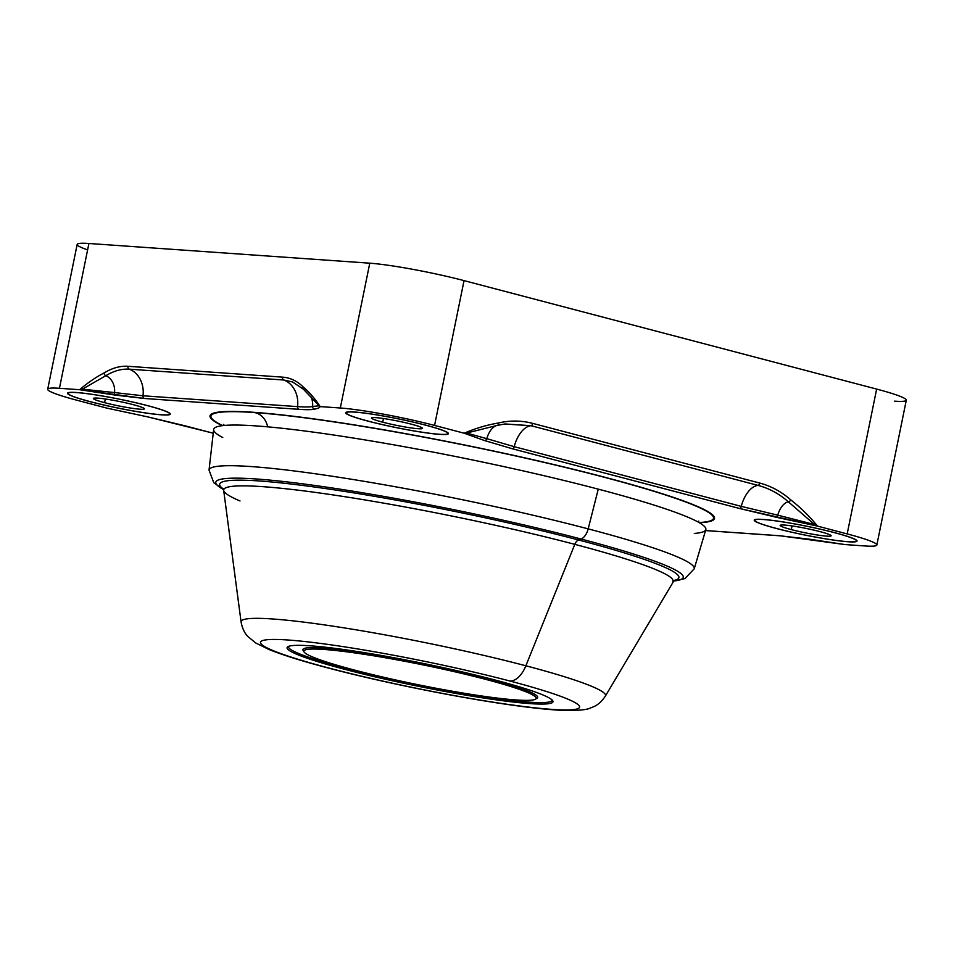 <?xml version="1.0" encoding="UTF-8"?>
<svg xmlns="http://www.w3.org/2000/svg" width="954" height="954" viewBox="0 0 954 954"><rect width="100%" height="100%" fill="white"/><g stroke="black" fill="none" stroke-linecap="round" stroke-linejoin="round"><path stroke-width="1.43" d="M894.554 401.157A69.225 5.962 -168.5 0 0 876.643 389.089L464.038 280.619A69.225 5.962 -168.5 0 0 369.77 263.185L88.913 243.485A69.225 5.962 -168.5 0 0 87.613 249.888M876.833 545.032A69.225 5.962 -168.5 0 1 865.087 545.974L844.922 544.555L779.99 535.766L705.543 530.543L779.99 535.766L844.922 544.555L865.087 545.974A69.225 5.962 -168.5 0 0 847.176 533.906L817.554 526.119L739.469 508.47L512.405 448.774L484.334 440.486L464.204 433.223L434.571 425.424A69.225 5.962 -168.5 0 0 340.316 408.002L320.15 406.595C319.733 407.716 317.873 408.562 314.534 409.111C311.982 409.803 306.842 409.874 299.103 409.338L144.543 398.498L79.623 389.709L59.446 388.29A69.225 5.962 -168.5 0 0 77.357 400.358L106.991 408.145L147.655 416.862L213.243 433.199L147.655 416.862L106.979 408.145L77.357 400.358A69.225 5.962 -168.5 0 1 47.7 389.244A69.225 5.962 -168.5 0 1 59.446 388.29L79.623 389.709C87.494 382.924 95.627 377.355 104.01 372.978C112.214 368.005 120.204 365.776 127.979 366.288L282.539 377.14C290.302 377.712 297.171 380.992 303.145 386.954C309.549 392.368 315.214 398.915 320.139 406.595L340.316 408.002L369.77 263.185A69.225 5.962 11.5 0 1 464.038 280.619L434.571 425.424L464.204 433.223C475.08 428.465 486.445 425.067 498.298 423.027C509.83 420.297 521.301 420.416 532.726 423.385L759.778 483.07C771.19 486.111 781.541 491.739 790.842 499.944C800.716 507.683 809.612 516.412 817.554 526.119L847.176 533.906L876.643 389.089A69.225 5.962 11.5 0 1 906.3 400.215L876.833 545.032A69.225 5.962 -168.5 0 0 847.176 533.906L876.643 389.089L464.038 280.619L434.571 425.424A69.225 5.962 -168.5 0 0 340.316 408.002L369.77 263.185L88.913 243.485L59.446 388.29L88.913 243.485A69.225 5.962 11.5 0 0 77.167 244.427L47.7 389.244M763.176 519.441A52.41 4.508 11.5 0 1 834.547 532.63A52.41 4.508 11.5 0 1 848.106 541.765A52.41 4.508 11.5 0 1 776.735 528.576A52.41 4.508 11.5 0 1 763.176 519.441A52.41 4.508 -168.5 0 0 754.28 520.157A52.41 4.508 -168.5 0 0 790.091 531.855A52.41 4.508 -168.5 0 0 848.106 541.765A52.41 4.508 -168.5 0 0 857.002 541.049A52.41 4.508 -168.5 0 0 821.191 529.351A52.41 4.508 -168.5 0 0 763.176 519.441M354.566 412.021A52.41 4.508 11.5 0 1 425.937 425.21A52.41 4.508 11.5 0 1 439.496 434.344A52.41 4.508 11.5 0 1 368.125 421.155A52.41 4.508 11.5 0 1 354.566 412.021A52.41 4.508 -168.5 0 0 345.67 412.736A52.41 4.508 -168.5 0 0 381.481 424.435A52.41 4.508 -168.5 0 0 439.496 434.344A52.41 4.508 -168.5 0 0 448.392 433.629A52.41 4.508 -168.5 0 0 412.581 421.93A52.41 4.508 -168.5 0 0 354.566 412.021M76.439 392.499A52.41 4.508 11.5 0 1 147.798 405.688A52.41 4.508 11.5 0 1 161.357 414.823A52.41 4.508 11.5 0 1 89.998 401.634A52.41 4.508 11.5 0 1 76.439 392.499A52.41 4.508 -168.5 0 0 67.543 393.215A52.41 4.508 -168.5 0 0 103.342 404.913A52.41 4.508 -168.5 0 0 161.357 414.823A52.41 4.508 -168.5 0 0 170.253 414.108A52.41 4.508 -168.5 0 0 134.454 402.409A52.41 4.508 -168.5 0 0 76.439 392.499M604.204 477.095A257.365 22.157 11.5 0 1 699.33 522.72A257.365 22.157 -168.5 0 0 604.204 477.095A257.365 22.157 -168.5 0 0 310.956 418.496A257.365 22.157 -168.5 0 0 222.33 425.675A257.365 22.157 11.5 0 1 310.956 418.496A257.365 22.157 11.5 0 1 604.204 477.095A9.886 5.402 -75.3 0 0 603.679 477.107A9.886 5.402 104.7 0 1 604.204 477.095M222.699 425.627A256.423 22.085 11.5 0 1 254.515 412.557A256.423 22.085 11.5 0 1 603.679 477.107A256.423 22.085 11.5 0 1 699.008 522.53A256.423 22.085 -168.5 0 0 603.679 477.107A256.423 22.085 -168.5 0 0 254.515 412.557A256.423 22.085 -168.5 0 0 222.699 425.627M497.451 425.353A2.468 1.324 -103.5 0 0 497.523 425.341A2.468 1.324 -103.5 0 0 498.298 423.027C486.445 425.067 475.08 428.465 464.204 433.223L466.601 433.044L464.204 433.223L484.334 440.486A2.468 2.063 -71 0 0 486.802 438.661L466.601 433.044L497.451 425.353L466.601 433.044L486.802 438.661A16.516 9.027 104.7 0 1 496.462 425.591A16.516 9.027 -75.3 0 0 486.802 438.661L514.218 446.675L741.27 506.371A24.721 13.499 104.7 0 1 758.06 485.395L530.996 425.699A24.721 13.499 -75.3 0 0 514.218 446.675A24.721 13.499 104.7 0 1 530.996 425.699L504.606 424.017M814.537 524.521L788.398 501.84A16.516 9.027 -75.3 0 0 777.749 515.16L814.537 524.521L777.749 515.16A16.516 9.027 104.7 0 1 788.398 501.84C779.299 493.838 769.186 488.353 758.06 485.395A24.721 13.499 -75.3 0 0 741.27 506.371L777.749 515.16L741.27 506.371A2.468 1.348 104.7 0 1 739.469 508.47L512.405 448.774A2.468 1.348 -75.3 0 0 514.218 446.675L486.802 438.661A2.468 2.063 109 0 1 484.334 440.486L512.405 448.774A2.468 1.348 -75.3 0 0 514.218 446.675L741.27 506.371A2.468 1.348 104.7 0 1 739.469 508.47L776.878 517.402L777.749 515.16L776.878 517.402L817.554 526.119L814.537 524.521L817.554 526.119C809.612 516.412 800.716 507.683 790.842 499.944C781.541 491.739 771.19 486.111 759.778 483.07A2.468 1.348 104.7 0 1 758.06 485.395L530.996 425.699A2.468 1.348 -75.3 0 0 532.726 423.385C521.301 420.416 509.83 420.297 498.298 423.027A2.468 1.324 76.5 0 1 497.523 425.341A2.468 1.324 76.5 0 1 497.511 425.341L505.155 423.958L530.996 425.699A2.468 1.348 -75.3 0 0 532.726 423.385L759.778 483.07A2.468 1.348 104.7 0 1 758.06 485.395C769.186 488.353 779.299 493.838 788.398 501.84A2.468 1.157 -48.4 0 0 790.842 499.944A2.468 1.157 131.6 0 1 788.398 501.84L814.537 524.521M105.87 375.673L82.342 389.172L114.563 392.571A16.516 13.761 94 0 0 105.87 375.673A16.516 13.761 -86 0 1 114.563 392.571L142.993 395.779L297.553 406.619A24.721 20.606 94 0 0 283.875 380.014L129.315 369.174A24.721 20.606 -86 0 1 142.993 395.779A24.721 20.606 94 0 0 129.315 369.174C121.73 368.673 113.908 370.844 105.87 375.673A2.468 1.801 -121.4 0 1 104.01 372.978C95.627 377.355 87.494 382.924 79.623 389.709L115.398 395.135A2.468 1.348 -81.7 0 1 114.563 392.571L82.342 389.172L79.623 389.709L82.342 389.172L105.87 375.673C113.908 370.844 121.73 368.673 129.315 369.174A2.468 2.063 -86 0 1 127.979 366.288C120.204 365.776 112.214 368.005 104.01 372.978A2.468 1.801 58.6 0 0 105.87 375.673M319.185 405.796L303.921 389.578A2.468 1.968 -44.8 0 1 303.145 386.954C297.171 380.992 290.302 377.712 282.539 377.14A2.468 2.063 94 0 0 283.875 380.014A24.721 20.606 -86 0 1 297.553 406.619C305.101 407.143 310.122 407.084 312.602 406.464L319.185 405.796L312.602 406.464A16.516 13.761 94 0 0 311.087 396.995A16.516 13.761 -86 0 1 312.602 406.464C310.122 407.084 305.101 407.143 297.553 406.619A2.468 2.063 94 0 0 299.103 409.338L144.543 398.498A2.468 2.063 -86 0 1 142.993 395.779L114.563 392.571A2.468 1.348 98.3 0 0 115.398 395.135L144.543 398.498A2.468 2.063 -86 0 1 142.993 395.779L297.553 406.619A2.468 2.063 94 0 0 299.103 409.338C306.842 409.874 311.982 409.803 314.534 409.111A2.468 2.433 -105.6 0 1 312.602 406.464A2.468 2.433 74.4 0 0 314.534 409.111C317.873 408.562 319.733 407.716 320.15 406.595L319.185 405.796L320.15 406.595C315.214 398.903 309.537 392.368 303.145 386.954A2.468 1.968 135.2 0 0 303.384 389.208L319.185 405.796M844.767 544.531L809.266 539.165A2.468 1.348 -81.7 0 1 809.135 539.141A2.468 1.348 98.3 0 0 809.278 539.165A2.468 1.348 98.3 0 0 809.409 539.177M809.266 539.165L780.312 535.826A2.468 2.063 94 0 1 779.99 535.766A2.468 2.063 94 0 0 780.634 535.814M497.571 425.317L505.131 423.958M213.231 433.223L184.933 425.782A2.468 1.348 -75.3 0 0 185.064 425.794A2.468 1.348 -75.3 0 1 184.921 425.77A2.468 1.348 -75.3 0 1 184.802 425.734M147.596 416.85L184.933 425.782M283.875 380.014L129.315 369.174A2.468 2.063 -86 0 1 127.979 366.288L282.539 377.14A2.468 2.063 94 0 0 283.875 380.014L292.52 381.946L303.396 389.22M267.68 426.843A19.784 16.48 94 0 0 254.515 412.557A19.784 16.48 -86 0 1 267.68 426.843M425.663 425.186A51.921 4.472 -168.5 0 0 354.971 412.128A51.921 4.472 -168.5 0 0 368.399 421.167A51.921 4.472 -168.5 0 0 439.102 434.237A51.921 4.472 -168.5 0 0 425.663 425.186A51.921 4.472 -168.5 0 0 373.634 414.406A51.921 4.472 -168.5 0 0 346.159 412.832A51.921 4.472 -168.5 0 0 368.399 421.167A51.921 4.472 -168.5 0 0 420.428 431.959A51.921 4.472 -168.5 0 0 447.903 433.533A51.921 4.472 -168.5 0 0 425.663 425.186L425.663 425.186M411.353 424.184A25.961 2.23 11.5 0 1 418.067 428.716A25.961 2.23 11.5 0 1 382.721 422.181A25.961 2.23 11.5 0 1 376.007 417.649A25.961 2.23 11.5 0 1 411.353 424.184A25.961 2.23 -168.5 0 0 385.333 418.794A25.961 2.23 -168.5 0 0 371.595 418.007A25.961 2.23 -168.5 0 0 382.721 422.181A25.961 2.23 -168.5 0 0 408.729 427.571A25.961 2.23 -168.5 0 0 422.467 428.358A25.961 2.23 -168.5 0 0 411.353 424.184M383.46 418.508L382.721 422.181L383.46 418.508M147.536 405.665A51.921 4.472 -168.5 0 0 76.833 392.607A51.921 4.472 -168.5 0 0 90.272 401.646A51.921 4.472 -168.5 0 0 160.964 414.716A51.921 4.472 -168.5 0 0 147.536 405.665A51.921 4.472 -168.5 0 0 95.495 394.884A51.921 4.472 -168.5 0 0 68.02 393.31A51.921 4.472 -168.5 0 0 90.272 401.646A51.921 4.472 -168.5 0 0 142.301 412.438A51.921 4.472 -168.5 0 0 169.776 414.012A51.921 4.472 -168.5 0 0 147.536 405.665L147.536 405.665M133.214 404.663A25.961 2.23 11.5 0 1 139.928 409.194A25.961 2.23 11.5 0 1 104.582 402.66A25.961 2.23 11.5 0 1 97.868 398.128A25.961 2.23 11.5 0 1 133.214 404.663A25.961 2.23 -168.5 0 0 107.206 399.273A25.961 2.23 -168.5 0 0 93.456 398.486A25.961 2.23 -168.5 0 0 104.582 402.66A25.961 2.23 -168.5 0 0 130.603 408.05A25.961 2.23 -168.5 0 0 144.34 408.837A25.961 2.23 -168.5 0 0 133.214 404.663M105.334 398.987L104.582 402.66L105.334 398.987M834.273 532.618A51.921 4.472 -168.5 0 0 763.582 519.548A51.921 4.472 -168.5 0 0 777.009 528.599A51.921 4.472 -168.5 0 0 847.701 541.669A51.921 4.472 -168.5 0 0 834.273 532.618A51.921 4.472 -168.5 0 0 782.244 521.826A51.921 4.472 -168.5 0 0 754.769 520.252A51.921 4.472 -168.5 0 0 777.009 528.599A51.921 4.472 -168.5 0 0 829.038 539.38A51.921 4.472 -168.5 0 0 856.513 540.954A51.921 4.472 -168.5 0 0 834.273 532.618L834.273 532.618M819.951 531.605A25.961 2.23 11.5 0 1 826.665 536.136A25.961 2.23 11.5 0 1 791.319 529.601A25.961 2.23 11.5 0 1 784.605 525.082A25.961 2.23 11.5 0 1 819.951 531.605A25.961 2.23 -168.5 0 0 793.943 526.214A25.961 2.23 -168.5 0 0 780.205 525.427A25.961 2.23 -168.5 0 0 791.319 529.601A25.961 2.23 -168.5 0 0 817.339 534.991A25.961 2.23 -168.5 0 0 831.077 535.778A25.961 2.23 -168.5 0 0 819.951 531.605M792.07 525.94L791.319 529.601L792.07 525.94M330.239 668.396A162.824 14.024 -168.5 0 0 551.961 709.382A162.824 14.024 -168.5 0 0 509.841 681.001A162.824 14.024 -168.5 0 0 288.12 640.015A162.824 14.024 -168.5 0 0 330.239 668.396A24.446 13.356 104.7 0 1 328.88 668.182A24.446 13.356 -75.3 0 0 330.239 668.396A162.824 14.024 -168.5 0 0 551.961 709.382A162.824 14.024 -168.5 0 0 509.841 681.001A162.824 14.024 -168.5 0 0 288.12 640.015A162.824 14.024 -168.5 0 0 330.239 668.396M345.205 669.446A135.683 11.687 11.5 0 1 310.11 645.798A135.683 11.687 11.5 0 1 494.864 679.952A135.683 11.687 11.5 0 1 529.971 703.599A135.683 11.687 11.5 0 1 345.205 669.446L346.123 668.301A134.466 11.579 11.5 0 1 288.668 646.323A134.466 11.579 11.5 0 0 346.123 668.301L345.205 669.446A135.683 11.687 -168.5 0 0 486.242 698.411A135.683 11.687 -168.5 0 0 552.7 700.665A135.683 11.687 -168.5 0 0 494.864 679.952A135.683 11.687 -168.5 0 0 287.774 646.764A135.683 11.687 -168.5 0 0 345.205 669.446M240.014 500.969A229.27 19.748 11.5 0 1 223.677 490.368L241.088 621.996C242.292 628.364 244.582 633.241 247.98 636.616L255.875 643.056L268.992 649.495C282.933 655.136 302.895 661.361 328.88 668.182C407 688.8 524.008 710.17 568.918 710.515C580.223 710.384 587.235 709.609 589.954 708.178L593.293 706.866C597.741 705.089 601.759 701.5 605.361 696.11A185.947 16.015 -168.5 0 0 525.869 665.785L574.809 544.352A229.27 19.748 11.5 0 1 672.82 581.749A229.27 19.748 11.5 0 0 574.809 544.352L525.869 665.785A185.947 16.015 -168.5 0 0 337.12 626.79A185.947 16.015 -168.5 0 0 241.088 621.996A185.947 16.015 11.5 0 1 337.12 626.79A185.947 16.015 11.5 0 1 525.869 665.785A24.446 13.356 104.7 0 1 509.841 681.001A24.446 13.356 -75.3 0 0 525.869 665.785A185.947 16.015 11.5 0 1 605.361 696.11L674.251 580.235M673.81 580.545A234.314 20.177 -168.5 0 0 578.518 539.964L581.081 539.022A238.548 20.547 11.5 0 1 673.333 581.034A238.548 20.547 -168.5 0 0 581.081 539.022L578.518 539.964A234.314 20.177 -168.5 0 0 324.42 488.4A234.314 20.177 -168.5 0 0 223.224 488.877A234.314 20.177 -168.5 0 1 324.42 488.4A234.314 20.177 -168.5 0 1 578.518 539.964A7.334 4.007 -75.3 0 0 574.809 544.352A7.334 4.007 104.7 0 1 578.518 539.964A234.314 20.177 -168.5 0 1 673.81 580.545M223.486 489.509A238.548 20.547 11.5 0 1 314.498 485.419A238.548 20.547 11.5 0 1 581.081 539.022A238.548 20.547 -168.5 0 0 314.498 485.419A238.548 20.547 -168.5 0 0 223.486 489.509L213.756 482.712L209.033 470.095A247.563 21.322 11.5 0 1 339.278 477.322A247.563 21.322 11.5 0 1 588.189 528.874A247.563 21.322 -168.5 0 0 339.278 477.322A247.563 21.322 -168.5 0 0 209.033 470.095L213.66 429.503A251.129 21.62 11.5 0 1 256.304 425.925A251.129 21.62 11.5 0 1 598.265 489.14L588.189 528.874A247.563 21.322 11.5 0 1 694.214 568.811A247.563 21.322 -168.5 0 0 588.189 528.874L598.265 489.14A251.129 21.62 11.5 0 1 705.817 529.637L694.214 568.811L684.936 578.577L673.321 581.046M223.677 490.368A229.27 19.748 11.5 0 1 342.081 496.283A229.27 19.748 11.5 0 1 574.809 544.352A229.27 19.748 11.5 0 0 342.081 496.283A229.27 19.748 11.5 0 0 223.677 490.368L222.95 488.424M222.759 437.516A251.129 21.62 11.5 0 1 256.304 425.925A251.129 21.62 11.5 0 1 598.265 489.14A251.129 21.62 11.5 0 1 694.309 533.453M588.189 528.874A12.223 6.678 104.7 0 1 581.081 539.022A12.223 6.678 -75.3 0 0 588.189 528.874M552.044 699.914A134.466 11.579 11.5 0 1 482.879 696.539A134.466 11.579 11.5 0 1 346.123 668.301A134.466 11.579 11.5 0 0 482.879 696.539A134.466 11.579 11.5 0 0 552.044 699.914M536.136 698.602A119.799 10.315 -168.5 0 0 486.349 678.151A119.799 10.315 -168.5 0 0 358.859 652.142A119.799 10.315 -168.5 0 0 303.837 651.343M485.431 679.296A118.57 10.208 -168.5 0 0 362.186 653.991A118.57 10.208 -168.5 0 0 304.111 652.011A118.57 10.208 -168.5 0 0 354.649 670.113A118.57 10.208 -168.5 0 0 535.623 699.115A118.57 10.208 -168.5 0 0 485.431 679.296L486.349 678.151L485.431 679.296A118.57 10.208 -168.5 0 0 323.978 649.447A118.57 10.208 -168.5 0 0 354.649 670.113A118.57 10.208 -168.5 0 0 516.102 699.962A118.57 10.208 -168.5 0 0 485.431 679.296M304.111 652.011L303.157 650.592A119.799 10.315 11.5 0 1 361.828 652.584A119.799 10.315 11.5 0 1 486.349 678.151A119.799 10.315 11.5 0 1 537.054 698.173L535.623 699.115M705.543 530.579L780.3 535.826M107.301 408.205L147.62 416.862M320.174 406.619L319.566 406.201M223.451 424.411L224.464 425.436M697.457 521.671L698.769 521.122M346.278 412.223L346.159 412.832M448.034 432.925L447.903 433.533M68.151 392.702L68.02 393.31M169.895 413.404L169.776 414.012M754.888 519.644L754.769 520.252M856.632 540.346L856.513 540.954"/></g></svg>
